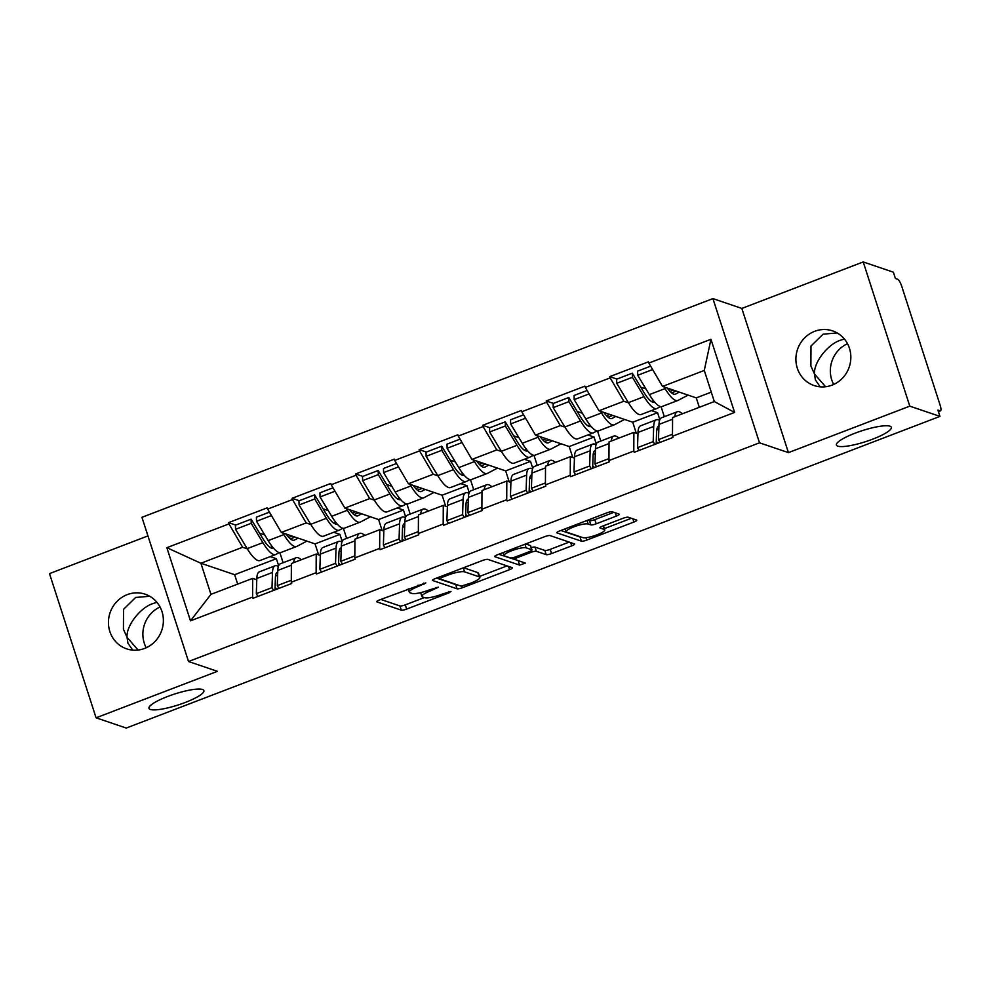 <?xml version="1.0" encoding="UTF-8"?>
<svg xmlns="http://www.w3.org/2000/svg" width="990" height="990" viewBox="0 0 990 990"><rect width="100%" height="100%" fill="white"/><g stroke="black" fill="none" stroke-linecap="round" stroke-linejoin="round"><path stroke-width="1.49" d="M844.371 338.988L840.72 340.152C827.826 344.025 813.421 362.662 814.523 374.047L825.561 386.743M837.812 446.156A28.859 5.754 162.1 0 0 869.22 440.439A28.859 5.754 162.1 0 0 891.334 427.296A28.859 5.754 162.1 0 0 889.948 426.183A28.859 5.754 162.1 0 0 858.54 431.9A28.859 5.754 162.1 0 0 836.426 445.042A28.859 5.754 162.1 0 0 837.812 446.156M156.915 602.304L153.252 603.467C140.37 607.34 125.965 625.977 127.067 637.362L138.105 650.046M150.356 709.471A28.859 5.754 162.1 0 0 181.752 703.754A28.859 5.754 162.1 0 0 203.878 690.612A28.859 5.754 162.1 0 0 202.48 689.498A28.859 5.754 162.1 0 0 171.084 695.215A28.859 5.754 162.1 0 0 148.958 708.345A28.859 5.754 162.1 0 0 150.356 709.471M425.824 582.887L379.603 599.903A4.43 0.879 162.1 0 0 376.745 601.722A4.43 0.879 162.1 0 0 376.955 601.895L401.284 610.149A4.43 0.879 162.1 0 0 406.643 609.085L449.114 592.812L450.97 591.414L441.726 594.272A14.157 2.821 162.1 0 1 424.611 597.7L422.582 597.019A14.157 2.821 162.1 0 1 421.889 596.475A14.157 2.821 162.1 0 1 431.046 590.646L438.397 587.144L429.153 590.003A14.157 2.821 162.1 0 1 412.038 593.443L410.009 592.75A14.157 2.821 162.1 0 1 409.315 592.206A14.157 2.821 162.1 0 1 418.473 586.377L425.824 582.887M820.19 386.83L815.376 379.9L814.523 374.047L810.884 365.978L810.996 346.03L823.086 334.175L837.206 332.949M832.07 385.135A28.859 27.312 108.8 0 1 814.102 385.543A28.859 27.312 108.8 0 1 795.898 358.863A28.859 27.312 108.8 0 1 814.683 331.316A28.859 27.312 108.8 0 1 832.652 330.895A28.859 27.312 108.8 0 1 850.843 357.588A28.859 27.312 108.8 0 1 832.07 385.135M132.722 650.133L127.92 643.215L127.067 637.362L123.428 629.281L123.527 609.345L135.63 597.477L149.738 596.265M144.602 648.438A28.859 27.312 108.8 0 1 126.633 648.858A28.859 27.312 108.8 0 1 108.442 622.178A28.859 27.312 108.8 0 1 127.227 594.631A28.859 27.312 108.8 0 1 145.196 594.21A28.859 27.312 108.8 0 1 163.387 620.903A28.859 27.312 108.8 0 1 144.602 648.438M146.211 647.769A28.859 27.312 108.8 0 1 160.046 606.994M833.667 384.454A28.859 27.312 108.8 0 1 847.514 343.679M616.399 516.087A4.43 0.879 162.1 0 0 619.257 514.268A4.43 0.879 162.1 0 0 619.035 514.107L612.216 511.781A4.43 0.879 162.1 0 0 606.858 512.857L559.697 530.925A4.43 0.879 162.1 0 0 556.838 532.744A4.43 0.879 162.1 0 0 557.048 532.917L581.378 541.171A4.43 0.879 162.1 0 0 586.724 540.107L633.897 522.039A4.43 0.879 162.1 0 0 636.756 520.22A4.43 0.879 162.1 0 0 636.545 520.047L628.304 517.25A4.43 0.879 162.1 0 0 622.945 518.314L602.761 526.049A4.43 0.879 162.1 0 0 599.903 527.868A4.43 0.879 162.1 0 0 600.113 528.041L604.209 529.427A11.843 2.364 162.1 0 1 604.779 529.885A11.843 2.364 162.1 0 1 595.708 535.281A11.843 2.364 162.1 0 1 582.813 537.62L566.8 532.187A11.843 2.364 162.1 0 1 566.231 531.729A11.843 2.364 162.1 0 1 575.301 526.333A11.843 2.364 162.1 0 1 588.184 523.995L590.857 524.898A4.43 0.879 162.1 0 0 596.203 523.821L616.399 516.087L615.347 512.845M788.424 452.628L909.785 406.147L939.955 416.382L126.237 728.058L96.08 717.812L217.441 671.331L188.521 661.518L759.503 442.815L788.424 452.628L741.844 308.435L712.924 298.609L759.503 442.815M487.884 559.399A4.43 0.879 162.1 0 0 482.538 560.476L435.365 578.544A4.43 0.879 162.1 0 0 432.506 580.363A4.43 0.879 162.1 0 0 432.717 580.536L457.058 588.79A4.43 0.879 162.1 0 0 462.404 587.726L509.578 569.658A4.43 0.879 162.1 0 0 512.436 567.839A4.43 0.879 162.1 0 0 512.226 567.666L487.884 559.399M497.525 554.734L544.698 536.667A4.43 0.879 162.1 0 1 550.044 535.59L574.386 543.857A4.43 0.879 162.1 0 1 574.596 544.03A4.43 0.879 162.1 0 1 571.737 545.849L551.554 553.571A4.43 0.879 162.1 0 1 546.195 554.648L536.332 551.294A4.43 0.879 162.1 0 0 530.986 552.37L517.597 557.494A4.43 0.879 162.1 0 0 514.726 559.313A4.43 0.879 162.1 0 0 514.949 559.486L525.368 563.1L519.626 565.117L494.889 556.726A4.43 0.879 162.1 0 1 494.666 556.553A4.43 0.879 162.1 0 1 497.525 554.734M669.982 391.372L673.324 390.097M606.449 415.713L609.791 414.426M542.916 440.043L546.257 438.768M479.383 464.372L482.724 463.097M415.85 488.714L419.191 487.439M352.316 513.043L355.657 511.768M712.924 298.609L141.941 517.312L188.521 661.518M616.931 379.071L609.753 376.633L610.162 377.895L623.836 401.247L628.514 402.831M609.753 376.633L648.45 361.808L648.846 363.07L710.956 339.285L734.592 412.434L672.482 436.231L672.891 437.481L634.194 452.306L633.786 451.044L608.949 460.56L609.357 461.823L570.661 476.636L570.252 475.373L545.416 484.89L545.824 486.152L507.128 500.977L506.719 499.715L481.882 509.231L482.291 510.493L443.594 525.306L443.186 524.044L418.349 533.561L418.758 534.823L380.061 549.648L379.653 548.386L354.816 557.902L355.224 559.164L316.528 573.977L316.119 572.715L291.283 582.231L291.691 583.494L252.995 598.307L252.586 597.057L190.488 620.841L166.852 547.693L228.962 523.896L242.637 547.26L247.314 548.844M235.731 525.071L228.554 522.633L228.962 523.896M228.554 522.633L267.251 507.821L267.659 509.083L292.496 499.566L306.17 522.918L310.848 524.514M299.265 500.742L292.087 498.304L292.496 499.566M292.087 498.304L330.784 483.479L331.192 484.741L356.029 475.225L369.703 498.589L374.381 500.173M362.798 476.4L355.62 473.963L356.029 475.225M355.62 473.963L394.317 459.15L394.725 460.412L419.562 450.896L433.236 474.26L437.914 475.844M426.331 452.071L419.154 449.633L419.562 450.896M419.154 449.633L457.85 434.82L458.259 436.07L483.095 426.566L496.77 449.918L501.447 451.502M489.864 427.729L482.687 425.304L483.095 426.566M482.687 425.304L521.384 410.479L521.792 411.741L546.629 402.225L560.303 425.589L564.981 427.173M553.398 403.4L546.22 400.962L546.629 402.225M546.22 400.962L584.917 386.15L585.313 387.412L610.162 377.895M637.981 433.756L633.885 432.358L633.786 451.044M608.949 460.56L609.048 441.874L633.885 432.358M651.395 410.603L657.583 412.706L632.734 422.223L599 410.763L623.836 401.247M659.835 419.698L657.583 412.706M636.273 433.175L632.734 422.223M585.313 387.412L599 410.763M574.447 458.085L570.351 456.699L570.252 475.373M545.416 484.89L545.515 466.216L570.351 456.699M587.862 434.944L594.05 437.036L569.201 446.552L535.466 435.105L560.303 425.589M596.302 444.04L594.05 437.036M572.74 457.504L569.201 446.552M521.792 411.741L535.466 435.105M510.914 482.415L506.818 481.029L506.719 499.715M481.882 509.231L481.982 490.545L506.818 481.029M524.329 459.273L530.516 461.377L505.667 470.894L471.933 459.434L496.77 449.918M532.769 468.369L530.516 461.377M509.207 481.845L505.667 470.894M458.259 436.07L471.933 459.434M447.381 506.756L443.285 505.37L443.186 524.044M418.349 533.561L418.448 514.874L443.285 505.37M460.796 483.615L466.983 485.706L442.134 495.223L408.4 483.764L433.236 474.26M469.235 492.698L466.983 485.706M445.673 506.175L442.134 495.223M394.725 460.412L408.4 483.764M383.848 531.086L379.752 529.7L379.653 548.386M354.816 557.902L354.915 539.216L379.752 529.7M397.262 507.944L403.45 510.048L378.601 519.564L344.867 508.105L369.703 498.589M405.714 517.04L403.45 510.048M382.14 530.504L378.601 519.564M331.192 484.741L344.867 508.105M320.314 555.427L316.218 554.029L316.119 572.715M291.283 582.231L291.382 563.545L316.218 554.029M333.729 532.274L339.917 534.377L315.067 543.894L281.333 532.434L306.17 522.918M342.181 541.369L339.917 534.377M318.607 554.846L315.067 543.894M267.659 509.083L281.333 532.434M288.783 537.384L292.124 536.097M256.781 579.756L252.685 578.37L252.586 597.057M242.637 547.26L200.896 563.248L210.944 594.359L252.685 578.37M270.196 556.615L276.383 558.707L234.642 574.695L200.896 563.248L166.852 547.693M278.648 565.711L276.383 558.707M234.642 574.695L237.674 584.112M210.944 594.359L190.488 620.841M147.943 535.899L49.5 573.618L96.08 717.812M909.785 406.147L863.218 261.942L893.376 272.188L895.405 278.487L897.621 279.242A6.757 1.72 69 0 1 901.717 286.246L940.141 405.219A6.757 1.72 69 0 1 940.5 410.838A6.757 1.72 69 0 1 940.116 410.825L937.914 410.083L939.955 416.382M863.218 261.942L741.844 308.435M672.482 436.231L672.581 417.545L714.322 401.556L704.274 370.446L662.533 386.434L696.267 397.881L711.278 392.139M699.311 407.298L696.267 397.881M714.322 401.556L734.592 412.434M648.846 363.07L662.533 386.434M710.956 339.285L704.274 370.446M264.738 534.922L259.578 533.164M328.272 510.58L323.111 508.835M391.805 486.251L386.644 484.494M455.338 461.909L450.165 460.164M518.871 437.58L513.699 435.823M582.405 413.251L577.232 411.493M645.938 388.909L640.765 387.164M380.779 599.445L399.935 605.942A4.43 0.879 162.1 0 0 405.281 604.878L424.289 597.601M479.556 576.428L507.029 565.896M436.553 578.086L455.697 584.583A4.43 0.879 162.1 0 0 456.712 584.632M441.651 577.504L439.808 578.89L461.167 586.142L470.708 583.172A14.157 2.821 162.1 0 0 479.853 577.356A14.157 2.821 162.1 0 0 479.172 576.811L464.57 571.849A14.157 2.821 162.1 0 0 447.455 575.277L441.651 577.504L441.268 576.279M479.853 577.356L478.492 573.148A14.157 2.821 162.1 0 0 477.811 572.604L479.172 576.811M463.53 567.753L477.811 572.604M569.201 542.087L550.192 549.376L551.554 553.571M531.209 547.631A4.43 0.879 162.1 0 1 534.971 547.099L544.846 550.44A4.43 0.879 162.1 0 0 550.192 549.376M498.713 554.276L519.181 560.922M526.086 547.817A11.843 2.364 162.1 0 0 513.204 550.168A11.843 2.364 162.1 0 0 504.133 555.551A11.843 2.364 162.1 0 0 504.702 556.009L510.345 557.927A4.43 0.879 162.1 0 0 515.703 556.863L529.093 551.727A4.43 0.879 162.1 0 0 531.952 549.908A4.43 0.879 162.1 0 0 531.741 549.735L526.086 547.817L524.935 544.24M531.952 549.908L530.591 545.7A4.43 0.879 162.1 0 0 530.38 545.527L531.741 549.735M525.69 543.943L530.38 545.527M587.862 520.134L589.495 520.691A4.43 0.879 162.1 0 0 594.841 519.614L613.85 512.337M604.37 528.623L631.36 518.277M560.872 530.467L580.016 536.964A4.43 0.879 162.1 0 0 581.043 537.013M301.269 559.758L301.158 559.672A36.964 9.38 69 0 0 298.188 557.803A36.964 9.38 69 0 0 296.097 557.754A36.964 9.38 69 0 0 293.597 562.704M278.388 566.379A36.964 9.38 69 0 0 277.212 565.835A36.964 9.38 69 0 0 275.121 565.785A36.964 9.38 69 0 0 272.498 572.455L272.002 587.652L273.574 590.436M277.745 572.034A30.207 7.66 69 0 0 277.547 572.096A30.207 7.66 69 0 0 275.406 577.541L274.985 589.892M273.45 548.114L273.426 548.126A30.207 7.66 69 0 1 273.215 548.212A30.207 7.66 69 0 1 262.796 538.498L251.126 519.168L251.213 523.314L262.87 542.644A36.964 9.38 69 0 0 275.641 554.536A36.964 9.38 69 0 0 275.888 554.412L279.353 552.593M298.114 538.139L294.401 540.082A30.207 7.66 -111 0 1 294.191 540.181A30.207 7.66 -111 0 1 286.11 534.056M295.045 537.1L290.379 538.882M272.176 546.542L270.27 547.557M306.888 541.122L296.864 546.381A36.964 9.38 -111 0 1 296.604 546.492A36.964 9.38 -111 0 1 283.845 534.612L282.855 532.954M260.209 560.427A36.964 9.38 -111 0 1 259.962 560.538A36.964 9.38 -111 0 1 247.191 548.646L235.533 529.316L251.213 523.314M235.533 529.316L235.447 525.183L251.126 519.168M276.891 589.161L275.072 587.577M257.895 596.438L256.323 593.654L272.002 587.652M275.121 565.785L259.442 571.787A36.964 9.38 69 0 0 256.818 578.457L256.323 593.654M279.861 552.668L283.115 562.728M278.871 588.407L277.287 585.622L291.295 580.264M296.097 557.754L280.418 563.755A36.964 9.38 69 0 0 277.794 570.426L277.287 585.622M269.453 512.152L256.422 517.139L256.509 521.284L268.166 540.614A36.964 9.38 69 0 0 280.925 552.507L296.604 546.492M256.509 521.284L271.446 515.567M364.803 535.429L364.691 535.33A36.964 9.38 69 0 0 361.721 533.462A36.964 9.38 69 0 0 359.63 533.412A36.964 9.38 69 0 0 357.13 538.362M341.921 542.05A36.964 9.38 69 0 0 340.746 541.493A36.964 9.38 69 0 0 338.654 541.443A36.964 9.38 69 0 0 336.031 548.114L335.536 563.31L337.107 566.094M341.278 547.705A30.207 7.66 69 0 0 341.08 547.767A30.207 7.66 69 0 0 338.939 553.212L338.518 565.55M336.526 523.945L336.959 523.784A30.207 7.66 69 0 1 336.749 523.883A30.207 7.66 69 0 1 326.329 514.169L314.659 494.839L314.746 498.985L326.403 518.302A36.964 9.38 69 0 0 339.174 530.195A36.964 9.38 69 0 0 339.421 530.083L342.887 528.264M361.647 513.798L357.935 515.753A30.207 7.66 -111 0 1 357.724 515.852A30.207 7.66 -111 0 1 349.643 509.726M358.578 512.758L353.913 514.553M335.709 522.213L333.803 523.215M370.421 516.78L360.397 522.052A36.964 9.38 -111 0 1 360.137 522.163A36.964 9.38 -111 0 1 347.379 510.271L346.389 508.625M323.742 536.085A36.964 9.38 -111 0 1 323.482 536.209A36.964 9.38 -111 0 1 310.724 524.316L299.067 504.987L314.746 498.985M299.067 504.987L298.98 500.841L314.659 494.839M340.424 564.832L338.605 563.236M321.428 572.096L319.857 569.324L335.536 563.31M338.654 541.443L322.975 547.458A36.964 9.38 69 0 0 320.352 554.128L319.857 569.324M343.394 528.326L346.649 538.387M342.404 564.065L340.82 561.293L354.828 555.922M359.63 533.412L343.951 539.426A36.964 9.38 69 0 0 341.327 546.084L340.82 561.293M332.986 487.822L319.956 492.81L320.042 496.955L331.7 516.285A36.964 9.38 69 0 0 344.458 528.165L360.137 522.163M320.042 496.955L334.979 491.226M428.336 511.088L428.225 511.001A36.964 9.38 69 0 0 425.255 509.132A36.964 9.38 69 0 0 423.163 509.083A36.964 9.38 69 0 0 420.663 514.033M405.454 517.721A36.964 9.38 69 0 0 404.279 517.164A36.964 9.38 69 0 0 402.188 517.114A36.964 9.38 69 0 0 399.564 523.784L399.069 538.981L400.641 541.765M404.811 523.364A30.207 7.66 69 0 0 404.613 523.425A30.207 7.66 69 0 0 402.472 528.883L402.051 541.221M400.059 499.616L400.492 499.455A30.207 7.66 69 0 1 400.282 499.542A30.207 7.66 69 0 1 389.862 489.827L378.192 470.498L378.279 474.643L389.936 493.973A36.964 9.38 69 0 0 402.707 505.865A36.964 9.38 69 0 0 402.955 505.742L406.42 503.922M425.18 489.468L421.468 491.424A30.207 7.66 -111 0 1 421.257 491.51A30.207 7.66 -111 0 1 413.177 485.397M422.111 488.429L417.446 490.211M399.242 497.883L397.337 498.886M433.954 492.451L423.93 497.71A36.964 9.38 -111 0 1 423.671 497.834A36.964 9.38 -111 0 1 410.912 485.942L409.922 484.283M387.276 511.756A36.964 9.38 -111 0 1 387.016 511.867A36.964 9.38 -111 0 1 374.257 499.975L362.6 480.645L378.279 474.643M362.6 480.645L362.513 476.512L378.192 470.498M403.957 540.49L402.138 538.907M384.962 547.767L383.378 544.983L399.069 538.981M402.188 517.114L386.508 523.116A36.964 9.38 69 0 0 383.885 529.786L383.378 544.983M406.927 503.997L410.182 514.058M405.937 539.736L404.353 536.951L418.362 531.593M423.163 509.083L407.484 515.085A36.964 9.38 69 0 0 404.861 521.755L404.353 536.951M396.52 463.481L383.489 468.48L383.575 472.614L395.233 491.943A36.964 9.38 69 0 0 407.991 503.836L423.671 497.834M383.575 472.614L398.512 466.896M491.869 486.758L491.758 486.672A36.964 9.38 69 0 0 488.788 484.791A36.964 9.38 69 0 0 486.696 484.741A36.964 9.38 69 0 0 484.197 489.691M468.988 493.379A36.964 9.38 69 0 0 467.812 492.834A36.964 9.38 69 0 0 465.721 492.785A36.964 9.38 69 0 0 463.097 499.443L462.602 514.652L464.174 517.423M468.344 499.034A30.207 7.66 69 0 0 468.146 499.096A30.207 7.66 69 0 0 466.005 504.541L465.585 516.891M464.05 475.101L464.025 475.113A30.207 7.66 69 0 1 463.815 475.212A30.207 7.66 69 0 1 453.395 465.498L441.726 446.168L441.812 450.314L453.47 469.644A36.964 9.38 69 0 0 466.24 481.524A36.964 9.38 69 0 0 466.488 481.412L469.953 479.593M488.714 465.127L485.001 467.082A30.207 7.66 -111 0 1 484.791 467.181A30.207 7.66 -111 0 1 476.71 461.055M485.644 464.087L480.979 465.882M462.775 473.542L460.87 474.544M497.487 468.109L487.464 473.381A36.964 9.38 -111 0 1 487.204 473.492A36.964 9.38 -111 0 1 474.445 461.6L473.455 459.954M450.809 487.414A36.964 9.38 -111 0 1 450.549 487.538A36.964 9.38 -111 0 1 437.79 475.646L426.133 456.316L441.812 450.314M426.133 456.316L426.046 452.17L441.726 446.168M467.49 516.161L465.671 514.565M448.495 523.438L446.911 520.653L462.602 514.652M465.721 492.785L450.042 498.787A36.964 9.38 69 0 0 447.418 505.457L446.911 520.653M470.46 479.655L473.715 489.716M469.47 515.394L467.886 512.622L481.895 507.251M486.696 484.741L471.017 490.755A36.964 9.38 69 0 0 468.394 497.425L467.886 512.622M460.053 439.152L447.022 444.139L447.109 448.284L458.766 467.614A36.964 9.38 69 0 0 471.525 479.494L487.204 473.492M447.109 448.284L462.045 442.555M555.39 462.429L555.291 462.33A36.964 9.38 69 0 0 552.321 460.461A36.964 9.38 69 0 0 550.23 460.412A36.964 9.38 69 0 0 547.73 465.362M532.521 469.05A36.964 9.38 69 0 0 531.345 468.493A36.964 9.38 69 0 0 529.254 468.443A36.964 9.38 69 0 0 526.63 475.113L526.136 490.31L527.707 493.094M531.878 474.693A30.207 7.66 69 0 0 531.679 474.755A30.207 7.66 69 0 0 529.539 480.212L529.118 492.55M527.583 450.772L527.559 450.784A30.207 7.66 69 0 1 527.348 450.883A30.207 7.66 69 0 1 516.929 441.169L505.259 421.839L505.346 425.972L517.003 445.302A36.964 9.38 69 0 0 529.761 457.194A36.964 9.38 69 0 0 530.021 457.083L533.486 455.252M552.247 440.798L548.534 442.753A30.207 7.66 -111 0 1 548.324 442.839A30.207 7.66 -111 0 1 540.243 436.726M549.178 439.758L544.512 441.54M526.309 449.213L524.403 450.215M561.021 443.78L550.997 449.039A36.964 9.38 -111 0 1 550.737 449.163A36.964 9.38 -111 0 1 537.978 437.271L536.988 435.612M514.342 463.085A36.964 9.38 -111 0 1 514.082 463.196A36.964 9.38 -111 0 1 501.324 451.304L489.666 431.986L505.346 425.972M489.666 431.986L489.58 427.841L505.259 421.839M531.024 491.82L529.205 490.236M512.028 499.096L510.444 496.324L526.136 490.31M529.254 468.443L513.575 474.445A36.964 9.38 69 0 0 510.951 481.115L510.444 496.324M533.994 455.326L537.248 465.387M533.004 491.065L531.42 488.28L545.428 482.922M550.23 460.412L534.55 466.414A36.964 9.38 69 0 0 531.927 473.084L531.42 488.28M523.586 414.822L510.555 419.81L510.642 423.943L522.299 443.272A36.964 9.38 69 0 0 535.058 455.165L550.737 449.163M510.642 423.943L525.579 418.226M618.923 438.087L618.824 438.001A36.964 9.38 69 0 0 615.854 436.132A36.964 9.38 69 0 0 613.763 436.083A36.964 9.38 69 0 0 611.263 441.02M596.054 444.708A36.964 9.38 69 0 0 594.879 444.164A36.964 9.38 69 0 0 592.787 444.114A36.964 9.38 69 0 0 590.164 450.784L589.656 465.981L591.24 468.753M595.411 450.363A30.207 7.66 69 0 0 595.213 450.425A30.207 7.66 69 0 0 593.072 455.87L592.651 468.221M590.659 426.616L591.092 426.455A30.207 7.66 69 0 1 590.882 426.542A30.207 7.66 69 0 1 580.462 416.827L568.792 397.497L568.879 401.643L580.536 420.973A36.964 9.38 69 0 0 593.295 432.865A36.964 9.38 69 0 0 593.554 432.741L597.019 430.922M615.78 416.468L612.067 418.411A30.207 7.66 -111 0 1 611.857 418.51A30.207 7.66 -111 0 1 603.776 412.385M612.711 415.416L608.046 417.211M589.842 424.871L587.936 425.873M624.554 419.438L614.53 424.71A36.964 9.38 -111 0 1 614.27 424.821A36.964 9.38 -111 0 1 601.512 412.941L600.522 411.283M577.875 438.743A36.964 9.38 -111 0 1 577.615 438.867A36.964 9.38 -111 0 1 564.857 426.975L553.2 407.645L568.879 401.643M553.2 407.645L553.113 403.512L568.792 397.497M594.557 467.49L592.738 465.894M575.561 474.767L573.977 471.983L589.656 465.981M592.787 444.114L577.108 450.116A36.964 9.38 69 0 0 574.485 456.786L573.977 471.983M597.527 430.984L600.782 441.045M596.537 466.736L594.953 463.951L608.961 458.593M613.763 436.083L598.084 442.085A36.964 9.38 69 0 0 595.46 448.755L594.953 463.951M587.12 390.481L574.089 395.468L574.175 399.614L585.832 418.943A36.964 9.38 69 0 0 598.591 430.836L614.27 424.821M574.175 399.614L589.112 393.896M682.457 413.758L682.357 413.659A36.964 9.38 69 0 0 679.388 411.791A36.964 9.38 69 0 0 677.296 411.741A36.964 9.38 69 0 0 674.796 416.691M659.587 420.379A36.964 9.38 69 0 0 658.412 419.822A36.964 9.38 69 0 0 656.321 419.772A36.964 9.38 69 0 0 653.697 426.443L653.19 441.639L654.774 444.423M658.944 426.022A30.207 7.66 69 0 0 658.746 426.096A30.207 7.66 69 0 0 656.605 431.541L656.184 443.879M654.192 402.274L654.625 402.113A30.207 7.66 69 0 1 654.415 402.212A30.207 7.66 69 0 1 643.995 392.498L632.325 373.168L632.412 377.301L644.069 396.631A36.964 9.38 69 0 0 656.828 408.524A36.964 9.38 69 0 0 657.088 408.412L660.553 406.593M679.313 392.127L675.601 394.082A30.207 7.66 -111 0 1 675.39 394.181A30.207 7.66 -111 0 1 667.31 388.055M676.244 391.087L671.579 392.882M653.375 400.542L651.47 401.544M688.087 395.109L678.063 400.381A36.964 9.38 -111 0 1 677.804 400.492A36.964 9.38 -111 0 1 665.045 388.6L664.055 386.942M641.409 414.414A36.964 9.38 -111 0 1 641.149 414.525A36.964 9.38 -111 0 1 628.39 402.645L616.733 383.316L632.412 377.301M616.733 383.316L616.646 379.17L632.325 373.168M658.09 443.149L656.271 441.565M639.095 450.425L637.51 447.653L653.19 441.639M656.321 419.772L640.641 425.787A36.964 9.38 69 0 0 638.018 432.444L637.51 447.653M661.06 406.655L664.315 416.716M660.07 442.394L658.486 439.61L672.495 434.251M677.296 411.741L661.617 417.743A36.964 9.38 69 0 0 658.994 424.413L658.486 439.61M650.653 366.151L637.622 371.139L637.709 375.284L649.366 394.602A36.964 9.38 69 0 0 662.124 406.494L677.804 400.492M637.709 375.284L652.645 369.555M938.371 411.493L940.116 410.825M418.077 585.164L418.473 586.377M436.169 587.404L436.541 588.543M430.65 589.434L431.046 590.646M448.742 591.673L449.114 592.812M405.281 604.878L406.643 609.085M399.935 605.942L401.284 610.149M423.596 583.135L423.968 584.273M508.526 566.404L509.578 569.658M461.909 586.167L462.404 587.726M455.697 584.583L457.058 588.79M463.283 567.852L464.57 571.849M447.059 574.064L447.455 575.277M570.686 542.594L571.737 545.849M544.846 550.44L546.195 554.648M534.971 547.099L536.332 551.294M530.566 551.083L530.986 552.37M517.201 556.281L517.597 557.494M518.265 560.922L519.626 565.117M594.841 519.614L596.203 523.821M589.495 520.691L590.857 524.898M587.045 520.443L588.184 523.995M603.071 525.925L604.209 529.427M632.857 518.785L633.897 522.039M585.956 537.694L586.724 540.107M580.016 536.964L581.378 541.171M247.191 548.646L262.87 542.644M275.517 576.032L277.633 575.215M256.818 578.457L272.498 572.455M277.794 570.426L291.369 565.228M268.166 540.614L283.845 534.612M310.724 524.316L326.403 518.302M339.05 551.69L341.166 550.886M320.352 554.128L336.031 548.114M341.327 546.084L354.903 540.886M331.7 516.285L347.379 510.271M374.257 499.975L389.936 493.973M402.584 527.361L404.7 526.544M383.885 529.786L399.564 523.784M404.861 521.755L418.436 516.557M395.233 491.943L410.912 485.942M437.79 475.646L453.47 469.644M466.117 503.019L468.233 502.215M447.418 505.457L463.097 499.443M468.394 497.425L481.969 492.216M458.766 467.614L474.445 461.6M501.324 451.304L517.003 445.302M529.65 478.69L531.766 477.873M510.951 481.115L526.63 475.113M531.927 473.084L545.502 467.886M522.299 443.272L537.978 437.271M564.857 426.975L580.536 420.973M593.183 454.361L595.299 453.544M574.485 456.786L590.164 450.784M595.46 448.755L609.036 443.557M585.832 418.943L601.512 412.941M628.39 402.645L644.069 396.631M656.716 430.019L658.833 429.214M638.018 432.444L653.697 426.443M658.994 424.413L672.569 419.216M649.366 394.602L665.045 388.6M938.421 411.642L940.5 410.838M408.264 588.926L409.315 592.206M420.651 592.639L421.889 596.475M439.114 577.108L439.659 578.779M514.107 557.395L514.726 559.313M503.168 552.568L504.133 555.551M565.278 528.784L566.231 531.729M603.455 525.789L604.779 529.885M259.962 560.538L275.641 554.536M323.482 536.209L339.174 530.195M387.016 511.867L402.707 505.865M450.549 487.538L466.24 481.524M514.082 463.196L529.761 457.194M577.615 438.867L593.295 432.865M641.149 414.525L656.828 408.524"/></g></svg>
